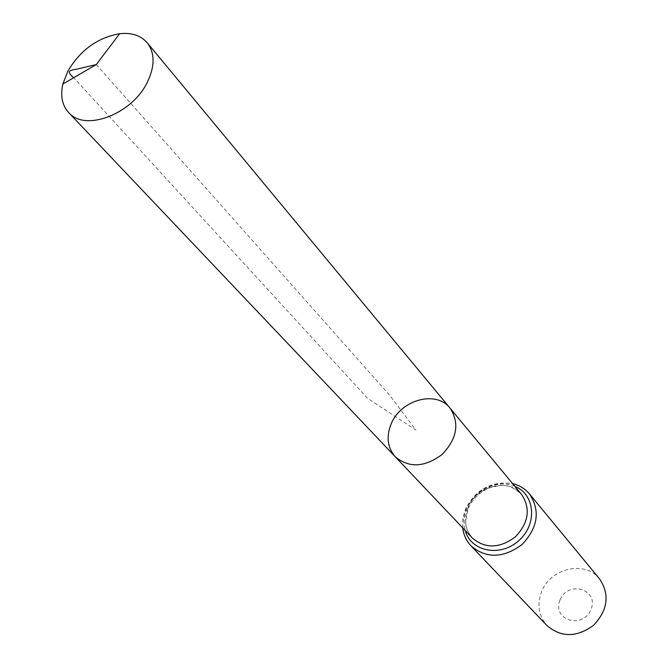 <?xml version="1.0" encoding="UTF-8"?>
<svg xmlns="http://www.w3.org/2000/svg" width="668" height="668" viewBox="0 0 668 668"><rect width="100%" height="100%" fill="white"/><g stroke="black" fill="none" stroke-linecap="round" stroke-linejoin="round"><path stroke-width="0.5" stroke-dasharray="3.34 2.5" d="M559.926 600.24C551.835 620.313 583.406 629.665 591.13 609.199C598.979 588.884 567.491 580.116 559.926 600.24M599.597 578.947C585.076 559.867 549.806 568.243 541.364 592.349C536.88 605.041 538.759 616.13 547 625.599M395.205 456.712C387.44 447.652 386.071 436.763 391.106 424.038C400.591 399.823 436.179 389.92 450.015 408.09M96.301 64.554L389.77 395.381L415.897 430.075L367.392 398.161L73.764 77.697M467.984 507.939C463.634 519.562 465.112 529.615 472.418 538.091C468.811 533.406 466.865 529.874 466.606 527.503C465.103 525.44 465.613 519.22 468.126 508.857C472.552 498.771 479.95 491.681 490.304 487.59C501.86 485.845 506.478 481.361 521.608 494.462C508.607 477.436 476.175 485.811 467.984 507.939M529.565 494.053C514.093 473.679 475.449 483.599 465.696 509.935C460.502 523.812 462.289 535.82 471.065 545.948M514.953 486.429C498.061 478.889 474.08 490.212 466.84 508.941C463.884 516.289 463.35 523.487 465.245 530.526M462.724 527.87L462.907 518.385L465.554 509.033C475.841 489.168 491.531 480.693 512.615 483.615"/><path stroke-width="1" d="M391.106 424.038C400.591 399.823 436.179 389.92 450.015 408.09C459.776 423.161 457.162 438.609 442.158 454.432C424.656 467.441 409.008 468.201 395.205 456.712C387.44 447.652 386.071 436.763 391.106 424.038M529.565 494.053C540.47 510.795 537.974 527.62 522.067 544.52C503.388 558.298 486.387 558.774 471.065 545.948L547 625.599C561.287 637.664 576.843 637.539 593.652 625.223C607.897 609.993 609.876 594.57 599.597 578.947L529.565 494.053C525.098 488.767 519.453 485.294 512.615 483.615M395.205 456.712L472.418 538.091C485.294 548.912 499.597 548.52 515.32 536.913C528.722 522.685 530.818 508.532 521.608 494.462L450.015 408.09C459.776 423.161 457.162 438.609 442.158 454.432C424.656 467.441 409.008 468.201 395.205 456.712L68.595 112.5C62.124 105.268 60.22 95.775 62.892 84.026L67.827 71.225C80.285 50.142 97.553 37.633 119.622 33.709C131.604 32.456 140.798 35.471 147.21 42.76C154.959 52.972 155.018 66.107 147.369 82.164C132.147 114.303 84.828 132.105 68.595 112.5M73.764 77.697C63.226 69.121 74.248 70.29 79.075 68.587L96.301 64.554L62.892 84.026M465.245 530.526C470.673 551.526 500.248 557.513 518.702 540.721C537.573 524.405 535.151 494.328 514.953 486.429M471.065 545.948C466.356 540.88 463.575 534.859 462.724 527.87M450.015 408.09L147.21 42.76M96.301 64.554L119.622 33.709"/></g></svg>
